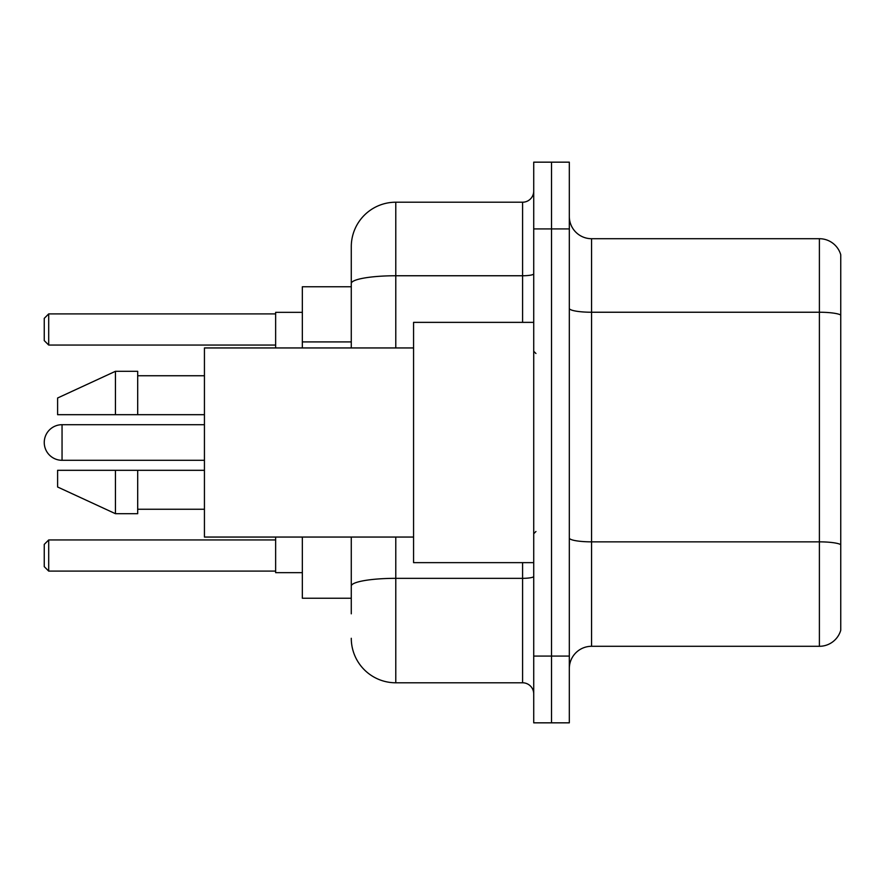 <?xml version="1.0" encoding="UTF-8"?>
<svg xmlns="http://www.w3.org/2000/svg" width="885" height="885" viewBox="0 0 885 885"><rect width="100%" height="100%" fill="white"/><g stroke="black" fill="none" stroke-linecap="round" stroke-linejoin="round"><path stroke-width="1.33" d="M351.279 326.344L351.279 271.186L351.279 286.762L302.338 286.762L302.338 347.949M351.279 598.238L302.338 598.238L302.338 537.051M351.279 613.814L351.279 537.051L351.279 613.814M533.721 656.084L533.721 722.835L551.521 722.835L551.521 656.084L551.521 722.835L569.32 722.835L569.32 656.084L551.521 656.084L551.521 228.916L551.521 656.084L533.721 656.084L533.721 228.916L551.521 228.916L551.521 162.165L551.521 228.916L569.32 228.916L569.32 656.084M569.32 228.916L569.32 162.165L533.721 162.165L533.721 228.916M395.783 537.051L395.783 682.789L522.592 682.789L522.592 562.639M351.279 347.949L351.279 246.716A44.493 44.493 0 0 1 395.783 202.211L522.592 202.211A11.129 11.129 0 0 0 533.721 191.094M351.279 246.716L351.279 271.186M533.721 693.906A11.129 11.129 0 0 0 522.592 682.789M395.783 682.789A44.493 44.493 0 0 1 351.279 638.284M569.32 668.551A22.247 22.247 0 0 1 591.567 646.293L819.388 646.293L819.388 238.707L591.567 238.707A22.247 22.247 0 0 1 569.32 216.449A22.247 22.247 0 0 0 591.567 238.707L591.567 646.293M840.75 254.725A22.247 22.247 0 0 0 819.388 238.707A22.247 22.247 0 0 1 840.75 254.725L840.75 630.275A22.247 22.247 0 0 1 819.388 646.293M840.75 315.337L840.75 544.629A22.247 3.861 180 0 0 819.388 541.852L591.567 541.852A22.247 3.861 -0 0 1 569.32 537.98M204.435 424.7L62.05 424.7A17.8 17.8 0 0 0 44.25 442.5A17.8 17.8 0 0 1 62.05 424.7L62.05 460.3A17.8 17.8 0 0 1 44.25 442.5M533.721 322.361L413.572 322.361L413.572 562.639L533.721 562.639M413.572 347.949L204.435 347.949L204.435 537.051L413.572 537.051M115.448 414.689L57.602 414.689L57.602 398.007L115.448 371.302L115.448 414.689L204.435 414.689M115.448 371.302L137.695 371.302L137.695 414.689M204.435 470.311L137.695 470.311L137.695 513.698L115.448 513.698L115.448 470.311L57.602 470.311L57.602 486.993L115.448 513.698M57.602 470.311L72.327 470.311M137.695 470.311L115.448 470.311M275.633 537.051L275.633 572.65L302.338 572.65M302.338 312.35L275.633 312.35L275.633 347.949M48.697 571.102L44.25 566.643L44.25 544.397L48.697 539.95L48.697 571.102L275.633 571.102M48.697 539.95L275.633 539.95M48.697 345.05L44.25 340.603L44.25 318.357L48.697 313.898L48.697 345.05L275.633 345.05M48.697 313.898L275.633 313.898M351.279 341.92L302.338 341.92M533.721 576.4A11.129 1.936 0 0 1 522.592 578.336L395.783 578.336A44.493 7.722 180 0 0 351.279 586.069M395.783 202.211L395.783 275.755L522.592 275.755L522.592 202.211M351.279 283.488A44.493 7.722 180 0 1 395.783 275.755L395.783 347.949M522.592 322.361L522.592 275.755A11.129 1.936 0 0 0 533.721 273.819M840.75 315.027A22.247 3.861 180 0 0 819.388 312.239L591.567 312.239A22.247 3.861 -0 0 1 569.32 308.378M535.945 353.502L533.721 351.279M137.695 375.749L204.435 375.749M137.695 509.251L204.435 509.251M535.945 531.498L533.721 533.721M204.435 460.3L62.05 460.3"/></g></svg>
